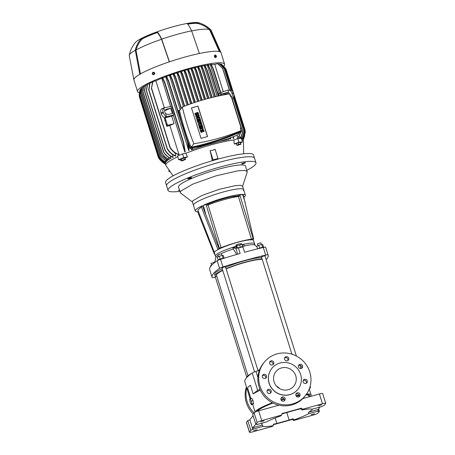 <?xml version="1.0" encoding="UTF-8"?>
<svg xmlns="http://www.w3.org/2000/svg" width="455" height="455" viewBox="0 0 455 455"><rect width="100%" height="100%" fill="white"/><g stroke="black" fill="none" stroke-linecap="round" stroke-linejoin="round"><path stroke-width="0.68" d="M214.544 262.262L211.109 263.337M257.593 248.857L256.779 246.263L258.736 245.285L261.739 244.449L262.791 244.597L263.582 247.111M262.609 247.23L261.739 244.449M259.606 248.072L258.736 245.285M288.311 389.679A11.523 11.125 -141.4 0 1 275.582 384.936A11.523 11.125 -141.4 0 1 275.906 371.61A11.523 11.125 -141.4 0 1 281.497 367.936A11.523 11.125 -141.4 0 1 294.226 372.673A11.523 11.125 -141.4 0 1 293.902 385.999A11.523 11.125 -141.4 0 1 288.311 389.679M289.841 394.57A16.704 16.13 38.6 0 0 297.951 389.235A16.704 16.13 38.6 0 0 298.423 369.915A16.704 16.13 38.6 0 0 279.962 363.045A16.704 16.13 38.6 0 0 271.857 368.374A16.704 16.13 38.6 0 0 271.385 387.694A16.704 16.13 38.6 0 0 289.841 394.57M271.817 368.425A16.704 16.13 38.6 0 0 271.783 368.47A16.704 16.13 38.6 0 0 271.311 387.791A16.704 16.13 38.6 0 0 289.767 394.661A16.704 16.13 38.6 0 0 297.877 389.332A16.704 16.13 38.6 0 0 297.911 389.281M270.35 393.205A2.19 2.116 38.6 0 0 267.102 390.612M268.495 389.326A2.19 2.116 38.6 0 0 267.369 392.557A2.19 2.116 38.6 0 0 270.85 392.762A2.19 2.116 38.6 0 0 268.495 389.326M265.657 378.23A2.19 2.116 38.6 0 0 262.41 375.637M263.798 374.351A2.19 2.116 38.6 0 0 262.677 377.582A2.19 2.116 38.6 0 0 266.158 377.781A2.19 2.116 38.6 0 0 263.798 374.351M272.903 364.711A2.19 2.116 38.6 0 0 269.656 362.112M271.043 360.832A2.19 2.116 38.6 0 0 269.923 364.063A2.19 2.116 38.6 0 0 273.404 364.262A2.19 2.116 38.6 0 0 271.043 360.832M287.844 360.565A2.19 2.116 38.6 0 0 284.597 357.966M285.985 356.686A2.19 2.116 38.6 0 0 284.864 359.916A2.19 2.116 38.6 0 0 288.345 360.115A2.19 2.116 38.6 0 0 285.985 356.686M301.728 368.22A2.19 2.116 38.6 0 0 298.48 365.627M299.868 364.341A2.19 2.116 38.6 0 0 298.747 367.572A2.19 2.116 38.6 0 0 302.228 367.771A2.19 2.116 38.6 0 0 299.868 364.341M306.42 383.195A2.19 2.116 38.6 0 0 303.172 380.602M304.56 379.316A2.19 2.116 38.6 0 0 303.439 382.547A2.19 2.116 38.6 0 0 306.92 382.752A2.19 2.116 38.6 0 0 304.56 379.316M299.174 396.72A2.19 2.116 38.6 0 0 295.926 394.121M297.314 392.841A2.19 2.116 38.6 0 0 296.194 396.072A2.19 2.116 38.6 0 0 299.674 396.271A2.19 2.116 38.6 0 0 297.314 392.841M284.233 400.866A2.19 2.116 38.6 0 0 280.985 398.267M282.379 396.988A2.19 2.116 38.6 0 0 281.253 400.218A2.19 2.116 38.6 0 0 284.733 400.417A2.19 2.116 38.6 0 0 282.379 396.988M276.993 353.899A26.498 25.582 -141.4 0 1 306.272 364.796A26.498 25.582 -141.4 0 1 305.527 395.446A26.498 25.582 -141.4 0 1 292.662 403.903A26.498 25.582 -141.4 0 1 263.382 393.001A26.498 25.582 -141.4 0 1 264.133 362.356A26.498 25.582 -141.4 0 1 276.993 353.899M264.133 362.356L263.308 363.386A26.498 25.582 38.6 0 0 262.558 394.03A26.498 25.582 38.6 0 0 291.837 404.933A26.498 25.582 38.6 0 0 304.702 396.476L305.527 395.446M306.585 394.013A29.262 4.362 -17.4 0 1 311.095 394.917A29.262 4.362 -17.4 0 1 310.72 396.026A29.262 4.362 -17.4 0 1 310.282 396.493M255.238 412.037A29.262 4.362 -17.4 0 1 255.63 411.314A29.262 4.362 -17.4 0 1 272.374 402.76M260.374 390.225A29.262 4.362 162.6 0 0 253.162 393.945L250.438 385.248A29.262 4.362 162.6 0 0 248.066 387.182A29.262 4.362 162.6 0 0 247.685 388.286L250.938 398.654M251.643 373.43A26.959 4.015 162.6 0 0 247.099 376.575A26.959 4.015 162.6 0 0 246.735 377.525M266.647 405.644L265.868 405.701A27.647 4.123 162.6 0 0 257.143 410.893A27.647 4.123 162.6 0 0 256.836 411.4M279.626 388.61A11.523 11.125 38.6 0 0 276.504 386.113M246.439 386.955A26.498 25.582 38.6 0 0 253.173 413.891M253.998 412.861A26.498 25.582 -141.4 0 1 246.712 387.831M259.378 370.381A95.624 14.253 162.6 0 0 255.989 371.439A4.607 0.688 162.6 0 0 252.235 373.02L257.684 390.413A4.607 0.688 -17.4 0 1 259.976 389.338M281.019 399.774A29.262 4.362 -17.4 0 1 283.937 398.87M295.983 395.691A29.262 4.362 -17.4 0 1 299.077 395.054M253.162 393.945A95.624 14.253 -17.4 0 1 257.684 390.413M250.21 398.859A95.624 14.253 -17.4 0 1 250.512 397.295M250.176 398.893L244.847 381.893A95.624 14.253 -17.4 0 1 252.235 373.02M272.681 402.92A27.647 4.123 162.6 0 0 270.185 403.881L271.009 403.824M299.191 395.338A27.647 4.123 162.6 0 0 296.114 395.952M284.074 399.08A27.647 4.123 162.6 0 0 281.116 399.996M309.082 396.584A27.647 4.123 162.6 0 0 309.559 395.401A27.647 4.123 162.6 0 0 306.232 394.513M259.589 369.835A26.959 4.015 162.6 0 0 257.996 370.484M221.062 247.634A22.693 2.616 -17 0 1 251.444 239.188L238.42 196.503A22.693 2.616 163 0 0 208.037 204.943L221.062 247.634L219.327 248.112L206.303 205.427L208.037 204.943M238.42 196.503L240.155 196.02L253.179 238.71L251.444 239.188M221.096 247.639A22.557 2.599 -17 0 1 251.365 239.228L253.179 238.71M221.363 253.731L217.928 254.806M254.271 244.489A20.509 3.054 -17.4 0 0 254.538 243.715A20.509 3.054 162.6 0 0 242.123 244.682A20.509 3.054 -17.4 0 1 254.538 243.715L253.515 240.456A20.509 3.054 162.6 0 0 252.758 239.944A20.509 3.054 162.6 0 0 251.018 239.796A20.509 3.054 162.6 0 0 221.09 248.106A20.509 3.054 162.6 0 0 218.059 249.573A20.509 3.054 162.6 0 0 214.646 251.945A20.509 3.054 162.6 0 0 214.379 252.718L215.403 255.983A20.509 3.054 -17.4 0 1 215.664 255.204A20.509 3.054 -17.4 0 1 236.236 246.269A20.509 3.054 162.6 0 0 215.664 255.204A20.509 3.054 162.6 0 0 215.403 255.983L215.869 257.485M208.003 204.153A21.658 3.23 -17.4 0 1 237.681 195.957L237.641 196.6M193.824 204.312A26.265 3.913 162.6 0 0 193.483 205.307A26.265 3.913 -17.4 0 1 193.824 204.312A26.265 3.913 -17.4 0 1 220.112 192.886A26.265 3.913 -17.4 0 1 243.613 189.599A26.265 3.913 162.6 0 0 220.112 192.886A26.265 3.913 162.6 0 0 193.824 204.312M252.758 239.944L253.64 238.841L243.124 194.421A26.265 3.913 -17.4 0 1 245.387 195.252A26.265 3.913 -17.4 0 1 245.046 196.242A26.265 3.913 -17.4 0 1 243.88 197.311M214.834 254.169L214.447 254.277L197.663 211.791A26.265 3.913 -17.4 0 1 195.258 210.961A26.265 3.913 -17.4 0 1 195.593 209.965A26.265 3.913 -17.4 0 1 202.356 205.734L218.94 248.47L221.09 248.106M205.62 213.571L203.322 205.285L207.958 203.999L208.225 204.869M250.199 239.381L250.324 239.825M251.018 239.796L251.177 239.25M238.147 196.537L237.891 195.695L237.681 195.957M214.447 254.277L214.749 253.901M234.843 197.072A21.658 3.23 162.6 0 0 236.833 196.02M218.059 249.573L218.94 248.47M203.322 205.285A26.265 3.913 -17.4 0 1 242.526 194.404L237.891 195.695M253.64 238.841L251.257 239.506M245.251 202.572L242.526 194.404M198.232 211.086L197.663 211.791M202.356 205.734L201.355 206.985L218.002 249.602M201.355 206.985L197.834 210.073L214.379 252.417M235.963 245.103L236.503 247.412L237.317 247.833L240.32 247.321L242.521 246.388L241.98 244.073L241.173 243.658L238.164 244.17L235.963 245.103L236.776 245.518L239.785 245.006L241.98 244.073M240.32 247.321L239.785 245.006M237.317 247.833L236.776 245.518M260.84 242.777L257.405 243.852M264.002 247.332L263.968 247.224A3.458 0.518 162.6 0 0 261.619 247.452A3.458 0.518 162.6 0 0 258.002 248.754M224.446 258.121A3.458 0.518 162.6 0 0 221.187 258.679A3.458 0.518 162.6 0 0 217.945 260.118A3.458 0.518 162.6 0 0 217.899 260.249L217.934 260.351M309.593 388.047L310.395 387.825L309.394 388.61M310.117 386.346L310.395 387.825M210.688 266.402L210.483 265.754L211.825 265.083M311.152 414.733L314.428 413.76L311.152 414.733M272.977 403.067A26.845 3.998 162.6 0 0 257.939 410.791A26.845 3.998 162.6 0 0 257.729 411.098M253.674 430.68L256.95 429.713L253.674 430.68M260.795 421.774L264.071 420.807L260.795 421.774M318.272 405.82L321.548 404.853L318.272 405.82M318.625 408.84L319.416 411.36L317.982 411.468L318.318 411.041L308.524 413.76L308.581 412.202L318.039 409.574L320.087 407.015M308.524 413.76A26.612 3.964 -17.4 0 1 294.186 419.8L292.969 418.776A26.612 3.964 -17.4 0 1 289.118 420.05L286.758 412.531M312.517 409.119A26.612 3.964 -17.4 0 1 312.244 409.546A26.612 3.964 -17.4 0 1 308.581 412.202M258.218 409.887A25.804 3.845 162.6 0 0 258.207 410.296L258.252 410.444M278.932 405.195L258.668 410.82A4.146 0.62 162.6 0 0 254.089 412.748L252.724 414.454L255.79 424.242L257.223 424.134L256.882 424.555L256.705 424.174M319.399 393.962L322.464 403.744A4.146 0.62 -17.4 0 1 325.746 403.352L322.68 393.569A4.146 0.62 162.6 0 0 319.399 393.962L302.831 398.563M246.445 422.308A4.146 0.62 162.6 0 0 246.388 422.467L249.454 432.25A4.146 0.62 -17.4 0 1 249.511 432.091L246.445 422.308L247.81 420.596L250.876 430.385L249.511 432.091M253.099 415.671L249.846 419.743L247.81 420.596M309.155 396.805L308.82 395.748A26.845 3.998 162.6 0 0 305.959 394.889M299.259 395.605A26.845 3.998 162.6 0 0 296.273 396.18M284.182 399.297A26.845 3.998 162.6 0 0 281.241 400.201M254.089 412.748L257.155 422.53L255.79 424.242M257.155 422.53A4.146 0.62 -17.4 0 1 261.733 420.602L258.668 410.82M322.464 403.744L302.609 409.255L301.449 408.163L281.929 413.578L281.588 415.091L261.733 420.602M325.746 403.352A4.146 0.62 -17.4 0 1 325.695 403.505L324.324 405.217L321.952 406.497L312.158 409.216A26.612 3.964 -17.4 0 0 302.04 409.966L302.609 409.255M318.318 411.041L318.039 409.574M273.341 424.72L292.457 419.413L293.617 420.511L313.472 415A4.146 0.62 -17.4 0 0 318.051 413.072L319.416 411.36M249.454 432.25A4.146 0.62 -17.4 0 0 252.741 431.852L272.59 426.346L273.159 425.635A26.612 3.964 -17.4 0 1 263.047 426.38L253.253 429.099L250.876 430.385M249.846 419.743L252.912 429.526M255.761 424.151L252.974 427.637L253.253 429.099M294.186 419.8L293.617 420.511M256.882 424.555L266.681 421.836A26.612 3.964 -17.4 0 1 281.019 415.802L281.588 415.091M281.816 414.084A26.612 3.964 -17.4 0 1 285.268 412.941L297.513 409.546A26.612 3.964 -17.4 0 1 300.943 408.8L301.449 408.163M300.943 408.8L302.04 409.966M292.969 418.776L292.457 419.413M289.118 420.05L276.873 423.446A26.612 3.964 -17.4 0 1 273.444 424.191L273.159 425.635M263.047 426.38L262.433 425.01L252.974 427.637M262.433 425.01A26.612 3.964 -17.4 0 1 261.796 424.452A26.612 3.964 -17.4 0 1 262.586 422.974M307.506 395.008L307.461 394.866A25.804 3.845 162.6 0 0 307.216 394.53M275.161 417.98L276.873 423.446M218.155 259.93L217.308 257.223L219.259 256.239L222.262 255.409L223.32 255.551L224.105 258.07M219.259 256.239L220.135 259.026M223.132 258.184L222.262 255.409M251.314 404.728L253.054 404.245L253.571 403.596L253.014 400.662L251.933 398.381L250.199 398.859L249.681 399.507L250.239 402.442L251.314 404.728L251.837 404.08L251.279 401.145L250.199 398.859M253.014 400.662L251.279 401.145M253.571 403.596L251.837 404.08M236.611 196.042A23.154 3.452 -17.4 0 1 234.268 197.18M195.258 210.961L192.391 201.827L192.732 200.831L201.901 195.508L219.026 189.399L235.332 185.629L240.445 185.299L242.521 186.112L243.613 189.599A26.265 3.913 -17.4 0 1 243.277 190.588M167.201 184.053A46.08 6.87 162.6 0 0 166.604 185.794A46.08 6.87 -17.4 0 1 218.076 162.64A46.08 6.87 -17.4 0 1 254.55 158.232A46.08 6.87 162.6 0 0 213.315 163.999A46.08 6.87 162.6 0 0 167.201 184.053M179.805 191.327A46.08 6.87 -17.4 0 1 168.031 190.361A46.08 6.87 -17.4 0 1 168.629 188.62A46.08 6.87 -17.4 0 1 214.743 168.566A46.08 6.87 -17.4 0 1 255.983 162.799A46.08 6.87 -17.4 0 1 255.386 164.539A46.08 6.87 -17.4 0 1 246.866 170.312M245.33 162.816A1.956 0.29 162.6 0 0 245.353 162.742A1.956 0.29 162.6 0 0 243.601 162.987A1.956 0.29 162.6 0 0 241.639 163.84A1.956 0.29 162.6 0 0 241.616 163.914A1.956 0.29 162.6 0 0 243.368 163.669A1.956 0.29 162.6 0 0 245.33 162.816M179.372 189.945A1.956 0.29 162.6 0 0 178.69 190.344A1.956 0.29 162.6 0 0 178.661 190.417A1.956 0.29 162.6 0 0 179.515 190.395M191.652 177.717A1.956 0.29 162.6 0 0 191.674 177.643A1.956 0.29 162.6 0 0 189.923 177.888A1.956 0.29 162.6 0 0 187.96 178.741A1.956 0.29 162.6 0 0 187.938 178.815A1.956 0.29 162.6 0 0 189.689 178.565A1.956 0.29 162.6 0 0 191.652 177.717M242.481 186.618L247.241 172.03L245.541 166.069A35.137 5.238 162.6 0 0 214.095 170.471A35.137 5.238 162.6 0 0 178.934 185.759A35.137 5.238 162.6 0 0 178.479 187.085L180.481 192.948L192.715 202.213M247.241 171.507L244.471 170.415L237.646 170.852L215.772 175.914L192.886 184.082L180.635 191.197L180.18 192.522M232.698 197.504A21.311 3.179 162.6 0 0 235.44 196.173M242.259 245.268L243.726 244.773L244.437 246.053L242.873 246.894L235.883 248.424L232.892 247.782L233.267 248.976A20.509 3.054 162.6 0 0 221.295 253.611M218.053 255.346A20.509 3.054 162.6 0 0 216.176 256.836A20.509 3.054 162.6 0 0 215.909 257.337L214.703 262.558M232.892 247.782L236.395 246.957M257.029 247.054L254.897 245.114A20.509 3.054 162.6 0 0 244.363 245.91M236.737 254.447L233.267 248.976M238.477 248.112L240.16 253.475A95.624 14.253 162.6 0 0 220.55 259.344A4.146 0.62 162.6 0 0 217.189 260.76A95.624 14.253 162.6 0 0 209.692 269.707L212.075 277.317A95.624 14.253 -17.4 0 1 219.577 268.37A4.146 0.62 -17.4 0 1 222.939 266.954A95.624 14.253 -17.4 0 1 265.663 255.096A4.146 0.62 -17.4 0 1 268.035 254.919A95.624 14.253 -17.4 0 1 268.149 255.209A95.624 14.253 -17.4 0 1 266.914 258.827A95.624 14.253 -17.4 0 1 266.181 259.668M225.572 267.017A1.956 0.29 162.6 0 0 225.629 266.96A1.956 0.29 162.6 0 0 225.657 266.886A1.956 0.29 162.6 0 0 223.9 267.136A1.956 0.29 162.6 0 0 221.943 267.984A1.956 0.29 162.6 0 0 221.915 268.058A1.956 0.29 162.6 0 0 222.057 268.12M215.63 276.202A1.956 0.29 162.6 0 0 215.124 276.521A1.956 0.29 162.6 0 0 215.096 276.594A1.956 0.29 162.6 0 0 215.238 276.651M215.414 277.226A95.624 14.253 -17.4 0 1 214.561 277.431A4.146 0.62 -17.4 0 1 212.189 277.607A95.624 14.253 -17.4 0 1 212.075 277.317M222.25 268.746A26.726 3.981 162.6 0 0 214.953 273.245A26.726 3.981 162.6 0 0 214.606 274.257L215.05 275.667A26.726 3.981 162.6 0 0 216.876 276.475M261.619 257.439A26.726 3.981 162.6 0 0 225.646 267.25M265.049 256.063A1.956 0.29 162.6 0 0 265.106 256.006A1.956 0.29 162.6 0 0 265.129 255.932A1.956 0.29 162.6 0 0 263.377 256.176A1.956 0.29 162.6 0 0 261.42 257.029A1.956 0.29 162.6 0 0 261.392 257.103A1.956 0.29 162.6 0 0 261.534 257.166M262.063 258.855A26.726 3.981 162.6 0 0 226.089 268.66M222.694 270.156A26.726 3.981 162.6 0 0 215.397 274.661A26.726 3.981 162.6 0 0 215.05 275.667M247.975 375.728L216.478 275.218A25.23 3.759 -17.4 0 1 216.807 274.268A25.23 3.759 -17.4 0 1 222.785 270.452M226.169 268.916A25.23 3.759 -17.4 0 1 262.211 259.327M268.149 255.209L265.765 247.6A95.624 14.253 162.6 0 0 265.652 247.31A4.146 0.62 162.6 0 0 263.28 247.486A95.624 14.253 162.6 0 0 244.551 252.258L242.873 246.894M180.737 159.768A39.932 5.949 162.6 0 0 180.396 159.921L178.679 159.682L177.518 155.985L182.557 153.864L185.799 153.312A40.666 6.063 -17.4 0 1 211.262 144.826A40.666 6.063 -17.4 0 1 233.807 139.992L237.766 138.542L241.321 138.28L242.481 141.977L238.926 142.239L237.766 138.542M212.707 150.264L215.107 149.268L218.002 158.499L213.014 159.881L212.349 160.712L210.119 150.65L212.707 150.264M241.827 139.89A40.666 6.063 -17.4 0 1 243.459 140.936A40.666 6.063 -17.4 0 1 243.488 141.061L243.618 153.784M240.951 144.241L236.975 145.463L236.31 143.632L238.175 142.847L240.251 142.369L240.951 144.241L240.746 143.934L238.67 144.411L236.799 145.202M236.338 143.723A39.932 5.949 162.6 0 0 234.257 143.945L233.807 139.992M198.511 101.237L189.86 73.636L190.27 74.245L190.19 73.545L188.245 69.063A43.089 6.421 162.6 0 0 188.086 69.109A43.089 6.421 162.6 0 0 187.921 69.154L187.528 69.643A40.666 6.063 -17.4 0 0 184.918 70.383M190.27 74.245L190.19 73.545M223.752 66.271A45.619 6.802 162.6 0 0 224.611 64.229L220.999 52.706A45.619 6.802 162.6 0 0 220.959 52.598L211.035 30.172A42.855 6.387 162.6 0 0 210.796 29.831C207.241 26.384 203.146 24.024 198.505 22.75A33.988 5.068 162.6 0 0 172.775 26.822A33.988 5.068 162.6 0 0 135.3 42.56C132.223 46.251 130.204 50.528 129.254 55.385A42.855 6.387 162.6 0 0 129.254 55.8L133.901 79.881A45.619 6.802 162.6 0 0 133.929 79.995L137.541 91.518A45.619 6.802 162.6 0 0 139.395 92.695M220.959 52.598A45.619 6.802 162.6 0 0 220.305 51.944A45.619 6.802 162.6 0 0 199.387 53.497L191.612 30.838A42.855 6.387 162.6 0 0 177.143 34.37A42.855 6.387 162.6 0 0 161.684 39.141L169.453 61.8A45.619 6.802 162.6 0 0 139.799 74.29A45.619 6.802 162.6 0 0 133.901 79.881M191.612 30.838C190.162 27.732 188.78 25.423 187.483 23.899A34.967 5.21 -17.4 0 1 199.353 23.017C203.448 24.308 207.07 26.453 210.221 29.456L220.305 51.944M210.796 29.831A42.855 6.387 162.6 0 0 210.221 29.456M207.469 144.707A40.666 6.063 162.6 0 0 191.441 149.945L190.912 148.25M180.197 109.695L169.442 75.376A40.666 6.063 162.6 0 0 166.627 76.4M187.716 142.051L189.115 150.451A40.666 6.063 162.6 0 0 188.757 150.588L165.626 76.776A40.666 6.063 162.6 0 0 162.771 77.873M172.252 106.134L175.01 114.819A40.666 6.063 162.6 0 0 174.976 114.836L175.01 114.819M184.844 152.106L183.268 142.426L183.604 142.369L185.213 151.959A40.666 6.063 162.6 0 0 184.844 152.106L173.361 115.473A40.666 6.063 162.6 0 0 171.694 116.15M169.851 125.438L166.769 126.297L167.508 125.37L173.901 123.709A40.666 6.063 162.6 0 0 169.851 125.438L178.98 154.575A40.666 6.063 162.6 0 0 178.656 154.717C175.107 153.398 172.303 151.157 170.25 147.989L170.506 147.824L170.227 147.96M174.765 152.692L175.818 156.037A40.666 6.063 162.6 0 0 175.55 156.167C172.132 154.728 169.453 152.442 167.503 149.297L167.503 149.297M172.257 154.353L173.19 157.345A40.666 6.063 -17.4 0 0 172.974 157.464C169.732 155.98 167.173 153.722 165.296 150.69L165.398 150.412C167.269 153.523 169.869 155.832 173.19 157.345M170.193 155.883L171.023 158.533A40.666 6.063 -17.4 0 0 170.835 158.641C168.014 157.276 165.705 155.292 163.908 152.687C163.499 151.976 163.476 151.822 163.845 152.232C165.643 154.984 168.031 157.089 171.023 158.533M168.515 157.299L169.243 159.614A40.666 6.063 -17.4 0 0 169.095 159.705C166.365 158.334 164.124 156.378 162.378 153.841C161.98 153.159 161.969 153.045 162.35 153.5C164.09 156.133 166.388 158.169 169.243 159.614M167.195 158.607L167.815 160.592A40.666 6.063 -17.4 0 0 167.702 160.678L161.394 155.257C161.036 154.672 161.036 154.598 161.4 155.03L167.815 160.592M166.206 159.813L166.723 161.48A40.666 6.063 -17.4 0 0 166.638 161.553L160.348 156.076C159.989 155.502 160.001 155.451 160.376 155.923L166.723 161.48M165.529 160.928L165.956 162.276A40.666 6.063 -17.4 0 0 165.899 162.344C163.026 160.825 160.723 158.681 158.988 155.911C158.59 155.189 158.613 155.166 159.045 155.843C160.757 158.59 163.061 160.734 165.956 162.276M165.171 161.94L165.495 162.987A40.666 6.063 -17.4 0 0 165.472 163.049L159.119 157.493C158.789 156.969 158.812 156.975 159.204 157.504L165.495 162.987M165.125 162.862L165.358 163.607A40.666 6.063 -17.4 0 0 165.364 163.663L158.949 158.101L165.358 163.607M173.042 175.897L165.887 165.381A40.666 6.063 -17.4 0 1 165.842 165.262A40.666 6.063 -17.4 0 1 177.757 156.742M224.611 64.229A45.619 6.802 162.6 0 0 188.495 68.591A45.619 6.802 162.6 0 0 137.541 91.518M199.387 53.497A45.619 6.802 162.6 0 0 184.884 57.068A45.619 6.802 162.6 0 0 169.453 61.8M168.031 190.361L165.58 182.535A46.08 6.87 -17.4 0 1 217.052 159.375A46.08 6.87 -17.4 0 1 253.532 154.973L255.983 162.799M238.238 142.83L239.825 142.466M214.783 57.205L214.316 56.079M181.079 158.971L181.386 158.772M181.75 158.596L183.661 157.987M183.985 157.919L184.559 157.879M165.444 119.938L165.512 120.746L165.444 119.938M166.667 123.851L166.74 124.659L166.667 123.851M229.149 93.98L229.883 93.821L230.941 96.483M233.074 102.176L233.108 102.165A6.683 1.428 -105.5 0 0 232.926 101.772M152.618 73.755A0.813 0.677 85.8 0 1 153.887 73.221A0.813 0.677 85.8 0 1 152.618 73.755M153.693 74.739L152.596 74.489L152.203 73.232L152.908 72.226L154.006 72.476L154.399 73.733L153.693 74.739L154.825 73.699L154.399 73.733M215.3 56.175A0.813 0.432 -112.8 0 1 215.505 55.373A0.813 0.432 -112.8 0 1 216.193 56.107A0.813 0.432 -112.8 0 1 215.988 56.909A0.813 0.432 -112.8 0 1 215.3 56.175M216.114 55.499L216.506 56.75L215.465 57.683L214.635 57.102L214.242 55.846L215.283 54.919L216.114 55.499M214.635 57.102L215.238 56.847L214.845 55.59L215.283 54.919M196.748 71.077L205.546 99.156A228.109 220.231 -141.4 0 1 229.57 93.912A263.434 254.334 -141.4 0 1 230.605 96.574L231.208 96.409L241.019 127.718L240.416 127.883A263.434 254.334 -141.4 0 1 241.082 130.653A228.109 220.231 -141.4 0 1 193.853 143.757A263.434 254.334 -141.4 0 1 182.341 107.016A228.109 220.231 -141.4 0 1 205.546 99.156L196.725 70.98M196.588 114.615A0.404 0.387 38.6 0 0 196.617 114.307L196.696 114.216A0.404 0.387 -141.4 0 1 196.435 114.7A0.404 0.387 -141.4 0 1 195.934 114.427L195.519 113.096L194.95 113.249L195.292 114.677L194.95 113.249M196.696 114.216L196.514 113.642A1.007 0.973 -141.4 0 1 197.641 112.413A1.007 0.973 -141.4 0 1 198.414 113.119L198.755 114.541L198.187 114.7L197.845 113.278A0.404 0.387 -141.4 0 0 197.151 113.13A0.404 0.387 -141.4 0 0 197.083 113.488L197.265 114.057A1.007 0.973 -141.4 0 1 196.611 115.269A1.007 0.973 -141.4 0 1 195.366 114.586M197.06 114.996A1.007 0.973 -141.4 0 1 195.292 114.677M201.895 131.546A0.404 0.387 38.6 0 0 201.923 131.239L201.997 131.148A0.404 0.387 -141.4 0 1 201.741 131.631A0.404 0.387 -141.4 0 1 201.241 131.358L200.826 130.022L200.251 130.181L200.598 131.609L200.251 130.181M201.997 131.148L201.821 130.574A1.007 0.973 -141.4 0 1 202.947 129.345A1.007 0.973 -141.4 0 1 203.721 130.05L204.136 131.381L203.493 131.631L203.152 130.204A0.404 0.387 -141.4 0 0 202.452 130.062A0.404 0.387 -141.4 0 0 202.39 130.414L202.572 130.989A1.007 0.973 -141.4 0 1 201.918 132.2A1.007 0.973 -141.4 0 1 200.672 131.512M202.367 131.927A1.007 0.973 -141.4 0 1 200.598 131.609M242.572 138.371L242.828 139.19A40.666 6.063 -17.4 0 1 242.862 139.236C244.369 136.659 245.126 133.872 245.12 130.881L245.091 130.534L245.12 130.881M241.889 137.637L242.248 138.764A40.666 6.063 -17.4 0 1 242.316 138.803C243.914 136.187 244.705 133.338 244.705 130.266L244.642 129.811L244.705 130.266M241.383 138.479L241.383 138.479C243.254 135.562 244.102 132.359 243.92 128.867L243.908 128.68M241.224 138.286L240.814 136.983M239.853 138.263C241.906 135.317 242.851 132.018 242.68 128.378L242.805 128.401C242.976 132.035 242.043 135.328 240.007 138.274A40.666 6.063 162.6 0 0 239.853 138.263L239.273 136.426M241.002 131.87L238.096 138.223A40.666 6.063 162.6 0 0 237.885 138.223L236.97 135.294M233.586 136.614L233.751 138.53A40.666 6.063 162.6 0 0 233.472 138.565L232.937 136.858M219.077 95.857L218.292 93.355L219.492 92.956L220.317 95.601M219.208 93.047L210.341 64.752A40.666 6.063 162.6 0 0 208.31 65.019M230.611 137.717L230.725 138.94A40.666 6.063 162.6 0 0 230.435 138.985L230.099 137.905M217.058 96.295L207.304 65.173A40.666 6.063 162.6 0 0 205.131 65.537M230.076 137.91L228.723 139.6A40.666 6.063 162.6 0 0 217.928 141.892M185.799 153.312L187.54 156.912A39.932 5.949 162.6 0 0 185.157 157.874M185.634 159.398L182.398 160.763L181.079 160.86L180.589 159.295L183.826 157.93L185.145 157.834L185.634 159.398L184.315 159.495L181.079 160.86M214.112 160.206A35.541 5.295 162.6 0 0 212.349 160.712M194.166 147.517L193.159 147.795L191.441 149.945M201.895 66.151A40.666 6.063 -17.4 0 1 204.176 65.708L204.909 65.105L207.139 70.189M194.99 102.375L186.015 73.738C186.345 74.216 186.442 74.159 186.317 73.568L184.753 70.053L184.03 70.644A40.666 6.063 -17.4 0 0 181.369 71.441M188.415 69.399A40.666 6.063 -17.4 0 1 190.975 68.711L191.691 68.136L193.284 71.725C193.369 72.265 193.256 72.271 192.931 71.731L191.367 68.216M191.862 68.483A40.666 6.063 -17.4 0 1 194.365 67.846L195.081 67.272L196.685 70.878C196.748 71.384 196.623 71.361 196.31 70.809L194.763 67.351M195.258 67.63A40.666 6.063 -17.4 0 1 197.698 67.056L198.414 66.475L200.263 70.661C200.319 71.196 200.183 71.134 199.847 70.48L198.107 66.549M198.602 66.851A40.666 6.063 -17.4 0 1 200.968 66.339L201.696 65.753L203.641 70.155C203.675 70.65 203.527 70.553 203.192 69.86L201.389 65.816M207.304 65.173L208.06 64.547L210.307 69.604M210.341 64.752L211.12 64.092L213.401 69.109M211.416 64.633A40.666 6.063 -17.4 0 1 214.754 64.411L217.848 63.609L222.523 68.421M218.389 63.99L219.549 63.723L224.065 68.614M220.066 64.109L220.783 63.962L225.174 68.887M221.278 64.354L225.435 68.534L221.551 64.28M140.328 89.737L139.355 94.424L159.204 157.504C158.812 156.975 158.789 156.969 159.119 157.493M141.061 88.953L140.544 89.095A43.089 6.421 162.6 0 0 140.487 89.163L139.821 94.748C139.895 95.522 139.912 95.499 139.878 94.68L159.045 155.843C158.613 155.166 158.59 155.189 158.988 155.911M142.091 88.082L141.221 88.378L140.532 92.843C140.555 93.474 140.578 93.48 140.612 92.854L160.376 155.923C160.001 155.451 159.989 155.502 160.348 156.076M143.433 87.127L142.256 87.508L141.545 91.916C141.573 92.57 141.607 92.598 141.653 92.007L161.4 155.03C161.036 154.598 161.036 154.672 161.394 155.257M145.1 86.08L143.604 86.552L142.853 91.535C142.904 92.285 142.95 92.354 142.995 91.739L162.35 153.5C161.969 153.045 161.98 153.159 162.378 153.841M147.119 84.937L145.276 85.5L144.468 90.647C144.525 91.432 144.588 91.54 144.644 90.96L163.845 152.232C163.476 151.822 163.499 151.976 163.908 152.687M149.53 83.68L147.306 84.351L146.368 90.738L165.296 150.44M148.768 89.51L149.74 83.094L152.408 82.298M152.943 81.57L151.492 88.168L152.647 81.707L155.849 80.763A40.666 6.063 -17.4 0 1 161.713 78.294L162.577 77.521L164.846 82.514L164.494 82.685L162.213 77.668M165.626 76.776L166.45 76.065L168.691 81.121M169.442 75.376L170.233 74.705L172.394 79.619M170.409 75.035A40.666 6.063 -17.4 0 1 173.184 74.074L173.952 73.431L175.755 77.475C175.96 78.203 175.886 78.362 175.55 77.947L173.605 73.545M174.117 73.755A40.666 6.063 -17.4 0 1 176.858 72.857L177.609 72.237L179.355 76.167C179.532 76.861 179.452 76.986 179.116 76.531L177.268 72.345M177.774 72.561A40.666 6.063 -17.4 0 1 180.47 71.714L181.209 71.111L182.756 74.569C182.893 75.172 182.802 75.257 182.478 74.825L180.874 71.213M210.346 69.558L218.616 95.959L210.346 69.552L210.011 69.655L207.764 64.593M230.435 138.985L230.327 137.819M221.34 95.396L213.105 69.12L210.841 64.132M233.472 138.565L233.307 136.716M222.603 68.432L217.661 63.609M214.754 64.411L223.297 91.677M237.885 138.223L240.809 131.961M241.127 129.174L241.11 128.23L241.463 128.156L241.275 129.794M224.173 68.58L219.412 63.706M225.202 68.876L220.686 63.933M241.275 138.451C243.192 135.493 244.039 132.223 243.823 128.646M242.248 138.764C243.914 136.051 244.716 133.065 244.642 129.811L233.847 95.379M233.005 91.961L225.737 68.773L223.166 65.691M242.828 139.19C244.386 136.551 245.143 133.662 245.091 130.534L233.825 94.572M243.05 139.708L245.114 131.393M245.222 132.234L245.234 131.762M245.2 132.598L243.078 139.725M243.146 139.952L244.671 135.869M243.675 138.877L243.152 139.964M217.371 159.29L218.002 158.499M213.014 159.881L210.119 150.65M234.257 143.945L238.926 142.239M236.754 143.444L238.119 142.87M240.547 142.944L242.481 141.977M161.258 161.15L165.427 164.232M165.586 164.181C162.754 162.759 160.456 160.723 158.693 158.067L158.835 158.272C160.558 160.791 162.799 162.742 165.552 164.136M139.31 95.886L158.835 158.272L139.338 96.306M139.759 90.972L139.213 94.606M140.077 89.806L139.355 94.424M140.544 89.095L139.878 94.68C139.912 95.499 139.895 95.522 139.821 94.748M141.306 88.298L140.612 92.854C140.578 93.48 140.555 93.474 140.532 92.843M142.369 87.423L141.653 92.007C141.607 92.598 141.573 92.57 141.545 91.916M143.746 86.456L142.995 91.739C142.95 92.354 142.904 92.285 142.853 91.535M145.452 85.398L144.644 90.96C144.588 91.54 144.525 91.432 144.468 90.647M147.517 84.243L146.561 90.653M175.818 156.037C172.388 154.609 169.698 152.323 167.741 149.177M149.991 82.969L149.007 89.39L148.597 89.538L167.451 149.263M178.98 154.575C175.397 153.261 172.576 151.009 170.506 147.824M164.329 107.812L155.849 80.763M166.769 126.297L164.386 118.687L165.006 117.913M173.361 115.473L173.651 115.109L166.53 116.622L164.369 117.532L165.085 117.959L171.666 116.065L174.015 123.561M161.713 78.294L170.545 106.493M163.783 107.994L161.661 108.887L163.806 107.926L170.926 106.413L173.651 115.109M164.858 82.543L183.593 142.335L183.228 142.472M178.411 112.095L168.703 81.109L168.339 81.252L166.086 76.195M188.757 150.588L187.341 140.902M187.432 140.908L187.073 141.039M172.445 79.767L181.369 108.239L172.451 79.796L172.109 79.909L169.886 74.825M183.382 106.601L173.184 74.074M186.999 105.207L176.858 72.857M190.56 103.899L180.47 71.714M194.069 102.682L184.03 70.644M186.317 73.568C186.442 74.159 186.345 74.216 186.015 73.738L184.423 70.15M197.527 101.55L187.528 69.643M189.86 73.636L187.921 69.154M200.934 100.492L190.975 68.711M204.289 99.514L194.365 67.846M207.582 98.604L197.698 67.056M210.819 97.768L200.968 66.339M213.981 96.995L204.176 65.708M215.124 96.727L206.775 70.081L204.613 65.162M215.46 96.653L207.156 70.161L206.775 70.081M213.105 69.12L213.44 69.058L221.67 95.328L213.44 69.058M220.794 92.519L227.91 90.13L229.445 90.05M228.285 92.735L226.323 93.793L221.312 94.162L226.869 92.513L228.825 93.036L227.91 90.13M226.323 93.793L226.522 94.424M232.579 91.319L225.259 68.222M169.442 171.461L169.135 171.615L169.527 171.586M168.794 170.517L169.135 171.615M187.54 156.912L183.712 157.561L178.679 159.682M182.557 153.864L183.712 157.561M238.67 144.411L238.175 142.847M240.746 143.934L240.251 142.369M139.196 95.078L158.949 158.101M164.369 117.532L166.513 116.565A4.146 2.207 -112.8 0 1 163.402 112.851L161.241 113.756A4.146 2.207 67.2 0 0 164.352 117.475M167.508 125.37L165.159 117.868M166.53 116.622L165.62 113.716A2.764 1.467 -112.8 0 1 164.716 110.832L166.456 109.217L170.636 108.216L172.343 113.648L168.094 114.432L165.62 113.716M163.806 107.926L164.716 110.832M166.024 109.354L165.631 109.564M187.983 104.838L179.116 76.531C179.452 76.986 179.532 76.861 179.355 76.167M191.492 103.569L182.478 74.825C182.802 75.257 182.893 75.172 182.756 74.569M201.861 100.219L192.931 71.731C193.256 72.271 193.369 72.265 193.284 71.725M205.222 99.247L196.31 70.809C196.623 71.361 196.748 71.384 196.685 70.878M208.583 98.343L199.847 70.48C200.183 71.134 200.319 71.196 200.263 70.661M211.859 97.506L203.192 69.86C203.527 70.553 203.675 70.65 203.641 70.155M139.799 74.29L135.294 50.249A42.855 6.387 162.6 0 0 129.254 55.385M227.927 90.187A4.146 3.458 85.8 0 1 228.291 90.135A4.146 3.458 85.8 0 1 231.834 92.911L232.107 93.781A4.146 3.458 85.8 0 1 231.623 97.74M229.468 93.912A2.764 2.303 -94.2 0 0 228.825 93.036M227.676 92.553L226.067 92.672M232.141 98.661A4.146 3.458 -94.2 0 0 233.631 93.667L232.107 93.781M228.291 90.135L229.815 90.022A4.146 3.458 85.8 0 1 233.358 92.797L233.631 93.667M182.04 160.228L181.545 158.664M184.315 159.495L183.826 157.93M161.661 108.887A4.146 2.207 67.2 0 0 161.644 108.893A4.146 2.207 67.2 0 0 160.968 112.885L161.241 113.756M170.636 108.216L164.761 110.684M163.823 107.977A4.146 2.207 67.2 0 0 163.8 107.989A4.146 2.207 67.2 0 0 163.129 111.981L163.402 112.851M194.251 147.5A228.109 220.231 38.6 0 0 237.561 135.061L239.62 132.479M135.294 50.249C136.193 46.16 138.001 42.503 140.72 39.295A34.967 5.21 -17.4 0 1 157.549 32.208C158.835 33.704 160.211 36.013 161.684 39.141M140.493 74.097L135.999 50.056C137.148 45.767 139.281 42.025 142.392 38.829L140.72 39.295M157.549 32.208L157.259 32.567C158.573 33.875 160.006 36.116 161.559 39.295L169.334 61.954M161.559 39.295A42.167 6.285 162.6 0 0 135.999 50.056M199.353 23.017L197.675 23.484C202.094 24.559 206.041 26.617 209.522 29.649L219.361 51.58M209.522 29.649A42.167 6.285 162.6 0 0 191.652 30.957M142.392 38.829A33.391 4.977 -17.4 0 1 157.259 32.567M187.71 24.172A33.391 4.977 -17.4 0 1 197.675 23.484M189.837 148.484C207.491 144.701 224.594 139.145 241.139 131.813L241.605 131.228C225.06 138.559 207.963 144.116 190.304 147.898L189.837 148.484L178.115 111.077L180.1 109.826M152.908 72.226L154.427 72.447L154.825 73.699M232.647 100.999L239.774 123.749M240.831 127.946L241.605 131.228M154.427 72.447L154.006 72.476M214.242 55.846L214.845 55.59M216.068 57.427L215.238 56.847M190.304 147.898C185.412 135.749 181.505 123.277 178.582 110.491M241.019 127.718L240.502 128.225M241.082 130.653L240.672 131.165C224.673 138.28 208.123 143.655 191.032 147.295C186.243 135.357 182.404 123.112 179.515 110.554L182.341 107.016M240.121 124.852L240.121 124.852A6.683 1.428 -105.5 0 0 239.973 124.056L239.882 124.084M191.032 147.295L193.853 143.757M239.222 121.673L239.973 124.056M233.108 102.165L233.375 103.018M201.03 138.343L191.487 107.903L197.999 106.1L207.537 136.534L201.03 138.343M191.51 107.971L197.999 106.1M197.919 106.191L207.44 136.563M196.617 114.307L196.441 113.739A1.007 0.973 -141.4 0 1 196.64 112.8M198.187 114.7L197.766 113.369A0.404 0.387 38.6 0 0 197.117 113.181M199.893 120.148L199.455 118.414L200.024 118.254L200.74 120.535L197.51 121.434L196.799 119.147L197.368 118.988L197.902 120.706L198.659 120.49L198.187 118.971L198.755 118.812L199.233 120.336L199.99 120.126L199.455 118.414M200.74 120.535L197.436 121.525L196.799 119.147M198.568 120.518L198.187 118.971M201.923 126.621L201.48 124.88L202.048 124.721L202.765 127.002L199.54 127.9L198.824 125.62L199.392 125.461L199.927 127.172L200.689 126.962L200.211 125.438L200.78 125.279L201.258 126.803L202.014 126.592L201.48 124.88M202.765 127.002L199.461 127.991L198.824 125.62M200.592 126.985L200.211 125.438M201.923 131.239L201.747 130.67A1.007 0.973 -141.4 0 1 201.946 129.732M203.493 131.631L203.072 130.301A0.404 0.387 38.6 0 0 202.424 130.107M203.18 128.338L199.881 129.328L199.779 128.663L203.004 127.764L203.18 128.338L199.955 129.231L199.779 128.663M199.751 122.332L201.155 121.866L199.54 122.315L201.332 122.441L201.451 122.822L200.115 123.811M201.451 122.822L200.018 123.84L201.633 123.39L201.736 124.056L198.511 124.949L198.272 124.187L200.16 122.969L197.988 122.952L197.749 122.19L200.974 121.297L201.155 121.866M200.012 123.066L197.914 123.049L197.749 122.19M198.096 116.173L195.946 116.77L195.769 116.201L199.068 115.212L199.244 115.78L197.453 117.521M199.244 115.78L197.424 117.526L199.603 116.924L199.711 117.589L196.48 118.482L196.304 117.913L198.204 116.07L196.02 116.673L195.843 116.105M198.829 114.45L198.261 114.609M204.136 131.381L203.567 131.541M198.511 124.949L198.346 124.096M201.81 123.959L198.585 124.858M196.48 118.482L196.378 117.817M199.785 117.492L196.56 118.385M300.931 368.522L299.93 365.32M255.989 371.439L257.905 377.548M217.189 260.76L219.577 268.37M220.55 259.344L222.939 266.954M265.652 247.31L268.035 254.919M265.663 255.096L263.28 247.486M235.883 248.424L237.686 254.18M207.156 70.167L215.454 96.653M218.286 96.028L210.017 69.649M241.326 128.173L238.761 119.984M233.961 104.661L232.107 98.746M229.371 90.022L222.592 68.381M242.896 128.321L233.233 97.489M230.935 90.158L224.161 68.534M243.92 128.617L233.751 96.159M232.073 90.801L225.185 68.83M158.914 157.999L139.202 95.084M159.062 157.311L139.384 94.509M158.886 155.587L139.89 94.976M160.24 155.735L140.606 93.087M161.269 154.842L141.647 92.234M162.202 153.289L142.995 91.99M163.703 152.021L144.644 91.216M165.228 150.463L146.504 90.71M148.785 89.447L167.525 149.24M170.221 147.909L151.498 88.168M151.555 88.099L170.295 147.886M183.268 142.426L164.528 82.634M187.113 140.993L168.373 81.206M168.703 81.115L178.474 112.311M181.113 108.557L172.126 79.892M184.406 106.203L175.55 77.947M175.829 77.714L184.719 106.078L175.801 77.612M179.424 76.4L188.302 104.718L179.401 76.303M182.819 74.774L191.811 103.461L182.796 74.688M186.379 73.773L195.314 102.267L186.362 73.687M190.27 73.812L198.835 101.135L190.241 73.704M193.347 71.924L202.185 100.123L193.318 71.822M200.331 70.883L208.908 98.252L200.302 70.775M203.709 70.377L212.184 97.427M231.834 92.911L233.358 92.797M160.968 112.885L163.129 111.981M246.752 377.212L215.175 276.464M211.638 265.174L211.052 263.297M214.686 262.569L214.567 262.194M252.718 404.336L255.147 412.082M309.241 389.002L311.095 394.917M254.59 371.923L222 267.932M218.463 256.643L217.871 254.766M258.093 370.779L225.515 266.829M221.96 255.488L221.392 253.662M253.344 240.206L253.162 239.444M243.613 189.599L245.387 195.252M291.939 354.189L261.471 256.978M257.934 245.689L257.348 243.806M296.376 356.032L264.992 255.875M261.437 244.534L260.863 242.703M254.538 243.715L255.01 245.217M165.842 165.262L165.336 163.646M243.459 140.936L242.902 139.167M241.463 128.156L232.204 98.616M229.519 90.044L222.728 68.369M243.033 128.304L233.324 97.33M231.094 90.215L224.298 68.517M244.062 128.6L233.802 95.868M232.272 90.983L225.322 68.813M244.642 129.356L233.853 94.93M232.829 91.665L225.714 68.955M245.086 130.05L226.021 69.223M245.234 131.307L245.12 130.96M243.783 138.621L243.561 139.122M158.408 157.618L139.349 96.79M139.23 94.242L139.202 94.987M158.676 157.675L139.202 95.533M158.835 157.032L139.372 94.919M158.641 155.257L139.895 95.436M160.041 155.553L140.561 93.4M161.081 154.711L141.585 92.496M162.025 153.176L142.927 92.228M163.544 151.981L144.559 91.387M165.102 150.525L146.368 90.738M167.332 149.325L148.597 89.538M170.102 147.972L151.361 88.185M183.593 142.33L164.858 82.537M212.189 97.427L203.681 70.269M161.644 108.893L163.8 107.989"/></g></svg>
